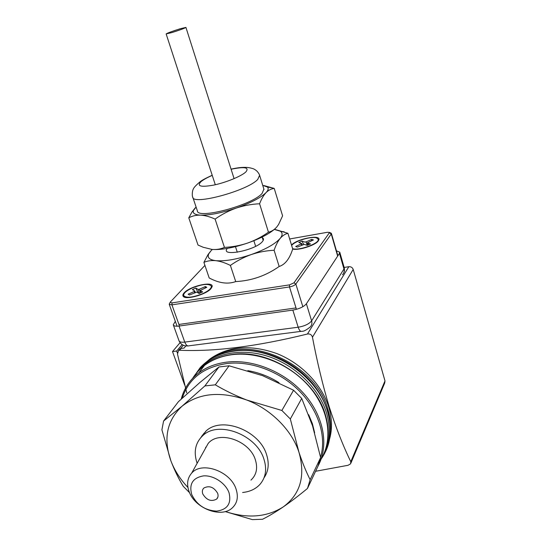 <?xml version="1.0" encoding="UTF-8"?>
<svg xmlns="http://www.w3.org/2000/svg" width="547" height="547" viewBox="0 0 547 547"><rect width="100%" height="100%" fill="white"/><g stroke="black" fill="none" stroke-linecap="round" stroke-linejoin="round"><path stroke-width="0.82" d="M321.13 459.07C328.829 446.154 330.231 431.309 325.321 414.551C315.099 378.442 269.049 348.938 232.53 354.442C218.28 356.343 206.882 361.827 198.322 370.893L192.694 378.285M321.096 459.159C329.786 445.914 331.578 430.462 326.456 412.794C318.853 388.254 295.476 365.471 268.598 356.548C241.699 347.625 214.178 353.15 199.32 369.15L192.633 378.346L199.313 369.163C214.164 353.15 241.692 347.625 268.591 356.548C295.469 365.464 318.853 388.254 326.456 412.794C331.571 430.462 329.786 445.914 321.103 459.152M181.228 399.098C183.99 388.479 189.83 379.755 198.725 372.917C206.554 367.071 215.962 363.461 226.95 362.1C253.193 358.941 284.953 371.892 304.467 394.319C324.002 416.739 329.068 445.867 318.094 465.914M182.247 398.168C188.626 378.681 203.511 367.133 226.896 363.516C250.95 360.678 279.79 371.358 299.209 390.845C318.607 410.346 326.764 436.745 320.549 457.217M202.445 434.913L202.855 435.569M206.561 361.854L210.171 358.825C228.475 346.06 250.752 344.323 277.001 353.629C301.308 363.297 321.698 384.391 328.665 406.893C332.036 418.052 332.385 428.602 329.704 438.564M315.578 471.282L348.077 465.292L350.606 463.801L350.791 461.736C343.106 445.921 335.906 427.597 329.198 406.749C322.737 385.122 317.151 361.943 312.453 337.205C311.694 334.737 310.026 333.67 307.455 334.012L348.856 266.704C350.983 266.574 352.432 267.483 353.205 269.439L384.992 380.917L384.698 383.03L350.962 462.967M178.883 350.374L179.874 348.918L181.139 348.446L179.621 350.251C214.643 351.81 257.254 346.395 307.455 334.012M179.621 350.251L178.486 350.572L177.495 354.094L186.739 392.849M213.631 357.321C248.242 334.026 315.523 363.283 327.721 408.78C329.882 415.802 330.812 422.687 330.504 429.422M181.139 348.446L184.079 348.07L185.898 345.895M348.856 266.704L344.159 267.442M204.038 433.901L203.689 433.34M184.681 385.115L172.503 351.564L176.66 351.037L177.378 353.02L177.46 352.206M180.496 348.596L183.313 345.246M176.66 351.037L182.089 344.61M172.503 351.564L180.045 342.702M197.132 463.302C193.351 451.952 195.293 442.68 202.958 435.48C218.554 420.322 256.666 434.749 263.934 459.179C267.093 469.223 265.753 477.647 259.907 484.437C255.579 489.08 249.815 491.767 242.615 492.485M200.783 437.621L205.959 431.091C221.494 415.973 259.353 430.243 266.539 454.543C269.397 463.494 268.55 471.261 264.01 477.832M189.05 491.411C186.5 484.184 187.361 478.112 191.628 473.189C201.583 460.991 230.465 471.076 236.058 489.066C238.601 496.943 237.295 503.261 232.147 508.026C220.988 518.556 194.657 508.204 189.05 491.411M204.503 450.065L208.216 443.398C218.923 430.14 249.582 440.506 255.333 459.733C257.945 468.15 256.481 474.946 250.943 480.122M191.73 494.509C188.886 483.904 192.859 477.695 203.648 475.869C213.638 475.206 225.658 483.165 229.015 492.717C231.62 503.472 227.497 509.613 216.639 511.124C205.104 510.46 196.804 504.922 191.73 494.509M217.651 493.264C218.444 495.616 218.116 497.551 216.674 499.076C211.279 501.948 206.65 500.252 202.787 493.975C201.959 491.562 202.308 489.579 203.84 488.04C209.248 485.278 213.85 487.021 217.651 493.264M187.936 487.473C180.278 479.357 174.602 470.516 170.924 460.95C163.122 438.817 166.821 420.575 182.007 406.243C198.855 392.992 220.414 390.914 246.69 400.007L281.862 410.469L290.327 418.968L298.983 452.362C302.375 462.571 306.094 471.678 310.142 479.671L307.482 488.444L317.985 466.174L320.617 457.565L312.556 425.867L301.732 398.442L293.568 390.23L262.539 375.632L229.084 365.799L218.95 366.969L199.997 382.408L178.466 401.635L163.594 421.026L182.007 406.243L204.886 385.936L215.306 384.828C224.967 390.531 235.429 395.59 246.69 400.007C270.956 409.183 291.968 430.284 298.983 452.362C305.616 476.122 300.344 494.324 283.161 506.966C266.772 517.243 247.497 518.761 225.343 511.541M307.482 488.444C298.922 495.527 290.813 501.708 283.161 506.966C275.558 512.122 268.673 516.224 262.505 519.274L252.379 519.609L225.2 511.575M189.583 492.717L183.293 486.365C178.712 478.933 174.589 470.461 170.924 460.95L161.898 429.819L163.594 421.026M204.886 385.936L218.95 366.969M215.306 384.828L229.084 365.799M281.862 410.469L293.568 390.23M290.327 418.968L301.732 398.442M310.142 479.671L320.617 457.565M178.917 324.446L296.016 307.927M175.327 321.335L173.276 324.802C173.734 326.053 175.655 326.47 179.04 326.053L292.83 310.087C299.305 308.905 303.824 306.799 306.382 303.776L339.455 253.377L339.762 252.208L336.426 250.82M184.154 292.857C182.787 294.354 182.507 295.544 183.313 296.447C185.939 300.173 206.39 294.416 210.971 288.625L212.045 286.819C214.185 280.666 190.014 285.972 184.154 292.857M292.679 249.07C298.621 250.69 315.592 245.247 318.34 240.83L318.846 239.839C320.986 234.178 297.007 238.807 291.503 245.022M204.934 265.411L170.479 301.876L170.179 302.347L172.052 302.894L289.52 284.864L293.971 282.833L329.609 232.434L327.38 232.29L289.657 238.971M330.716 232.981L331.414 233.473L331.256 234L295.852 284.03C294.628 285.39 292.508 286.354 289.493 286.936L171.929 304.857L169.255 304.351L169.529 303.564M275.51 229.583L287.927 233.302C285.131 233.945 282.539 235.641 280.167 238.396C282.676 235.251 282.731 232.851 280.344 231.196L274.3 229.432M251.217 254.567C265.486 249.432 275.134 244.037 280.167 238.396C277.808 241.377 275.791 245.336 274.102 250.266C266.321 250.642 258.697 252.078 251.217 254.567C243.784 257.247 236.837 260.864 230.39 265.418C225.207 262.827 220.352 261.247 215.819 260.673C224.94 261.425 236.735 259.394 251.217 254.567M215.819 260.673C211.34 260.276 207.368 260.851 203.901 262.382L208.072 254.492L211.053 250.717L208.79 253.767C207.053 257.528 209.392 259.832 215.819 260.673M212.366 249.459L211.436 250.328M227.299 248.4C219.785 257.268 255.463 250.478 262.41 241.562C264.078 239.524 263.784 238.116 261.528 237.336M262.321 237.665L263.189 240.434M287.927 233.302L292.713 248.981C289.643 258.738 285.124 264.577 279.161 266.485L274.102 250.266M230.39 265.418L235.723 281.582C251.545 280.761 266.027 275.729 279.161 266.485M203.901 262.382L209.186 277.951C219.053 283.23 227.894 284.44 235.723 281.582M192.872 197.46L197.33 210.732C196.838 219.812 251.941 205.282 262.095 193.433L263.893 189.146M196.086 207.026L193.419 210.547C192.503 213.282 194.889 214.814 200.571 215.142C196.127 215.046 192.195 215.942 188.777 217.815L191.922 212.12L195.238 207.86M200.571 215.142C209.651 215.32 221.556 212.961 236.283 208.058C228.721 210.766 221.658 214.445 215.101 219.101C209.918 216.735 205.077 215.415 200.571 215.142M236.283 208.058C250.813 202.889 260.734 197.747 266.04 192.626C263.545 195.334 261.398 199.046 259.593 203.778C251.661 204.12 243.894 205.542 236.283 208.058M264.016 185.577L274.232 188.435C271.291 188.749 268.556 190.151 266.04 192.626C268.331 190.206 268.782 188.325 267.394 186.999L262.731 185.371M211.074 249.323L212.051 249.432C216.53 249.774 220.66 249.097 224.448 247.401C232.338 247.018 240.03 245.582 247.531 243.087C260.468 238.478 269.753 233.596 275.394 228.441M188.777 217.815L198.021 245.049L203.231 247.278L212.051 249.432C221.166 250.047 232.988 247.928 247.531 243.087C254.991 240.406 261.965 236.769 268.454 232.188C271.497 231.525 274.238 229.829 276.679 227.094L278.546 224.55L282.601 215.846L274.232 188.435M259.593 203.778L268.454 232.188M215.101 219.101L224.448 247.401M292.597 248.612C298.566 251.121 319.906 243.319 318.204 239.271L316.563 237.904C311.434 235.955 294.655 241.07 291.647 245.487M311.441 240.837L311.722 239.388L313.445 239.948L307.366 242.841L310.484 243.941L307.257 245.377L304.255 244.359L297.383 247.08L295.708 246.492L301.814 243.586L298.785 242.506L301.965 241.097L304.911 242.082L306.135 241.87L307.182 245.357M303.715 244.365L301.965 241.097M311.722 239.388L306.135 241.87M307.469 242.936L308.091 245.008M202.636 293.698C208.605 290.888 211.518 288.378 211.368 286.17C208.94 283.38 202.636 283.955 192.441 287.893C186.438 290.683 183.484 293.213 183.594 295.483C185.959 298.279 192.312 297.684 202.636 293.698M205.118 288.043L205.392 286.553L206.773 287.312L200.154 290.491L202.636 291.934L199.149 293.486L196.756 292.105L189.467 294.997L188.134 294.204L194.199 291.517L194.725 290.942L192.387 289.595L195.812 288.084L198.035 292.488L199.505 293.329L198.171 289.411L195.812 288.084M197.686 292.645L198.035 292.488M198.171 289.411L199.375 289.219L200.619 292.83M205.392 286.553L199.375 289.219M171.833 32.594L166.144 33.921C167.662 32.943 172.326 31.22 180.148 28.765L185.925 27.405C184.442 28.382 179.737 30.112 171.833 32.594M192.715 378.257C195.778 373.341 199.703 369.075 204.475 365.451C212.236 359.632 221.549 356.029 232.42 354.641C258.799 351.365 290.724 364.589 309.855 387.338C329.014 410.079 333.13 439.391 321.144 459.036M247.825 370.661C258.69 372.459 269.076 376.459 278.984 382.654M308.672 414.715L312.419 423.74L314.655 432.834M321.882 457.948C330.744 444.643 332.597 429.074 327.455 411.255C317.246 375.037 271.107 345.499 234.492 351.085C220.209 353.013 208.776 358.531 200.188 367.632L192.763 378.216M201.925 436.417L201.686 436.041M205.576 447.255L205.877 447.61M350.791 461.736L384.992 380.917M353.205 269.439L312.453 337.205M300.925 331.379L189.125 345.786C187.45 346.401 186.001 345.171 184.77 342.101L298.177 327.229C304.631 326.101 309.11 323.981 311.619 320.877C312.296 323.373 311.783 325.451 310.067 327.12C306.156 330.197 303.441 331.578 301.93 331.25C300.563 331.851 299.312 330.511 298.177 327.229L292.83 310.087M173.351 325.007L178.992 340.713C179.471 342.025 181.392 342.484 184.77 342.101L179.04 326.053M306.382 303.776L311.619 320.877L343.954 268.974C344.535 271.25 344.036 273.172 342.456 274.738M339.455 253.377L343.954 268.974L344.213 267.633M337.656 256.119L331.256 234L329.574 232.94M293.971 282.833L295.852 284.03L302.847 306.73M296.453 309.328L289.493 286.936L289.52 284.864M172.052 302.894L171.929 304.857L179.471 325.991M212.215 175.279C205.61 178.24 201.46 180.496 199.771 182.042C195.676 185.529 193.488 187.963 193.2 189.337C192.332 190.479 191.867 196.079 192.742 197.057C192.079 205.686 247.401 190.869 257.753 179.43L259.606 175.293M212.25 175.396C207.122 177.604 203.368 179.696 200.988 181.672C196.551 186.274 200.845 187.402 213.877 185.064C226.102 182.493 241.343 176.216 245.829 171.97C249.562 167.389 244.653 166.486 231.101 169.255M301.684 245.165L301.335 243.996M308.549 244.803L308.05 243.128M194.609 292.713L194.199 291.517M200.216 290.566L200.947 292.686M198.322 370.893L200.188 367.632C208.886 358.353 220.434 352.719 234.82 350.736C260.31 347.475 290.751 359.379 310.019 380.582C329.287 401.792 335.4 429.997 326.012 450.598M198.725 372.917L204.475 365.451L202.581 366.948L197.44 371.912L193.173 377.519M209.392 359.844L210.171 358.825M178.486 350.572L179.874 348.918M202.958 435.48L205.959 431.091M191.628 473.189L208.216 443.398M217.863 497.086L216.674 499.076M187.874 345.93C183.84 346.217 180.907 344.562 179.074 340.952M343.844 272.686C344.48 271.565 344.617 269.924 344.248 267.757L339.762 252.208M177.078 326.217L169.283 304.447M337.868 255.798L331.414 233.473M329.609 232.434L331.304 233.275M170.179 302.347L169.255 304.064M280.344 231.196L284.194 231.839M208.79 253.767L208.072 254.492M264.01 189.508L259.736 175.676C259.538 174.643 258.704 173.221 257.227 171.416C255.586 169.857 253.986 168.879 252.42 168.49C249.671 167.724 244.769 166.056 231.066 169.139M193.419 210.547L191.922 212.12M267.394 186.999L273.555 188.182M318.457 240.133L318.204 239.271M301.814 243.586L302.217 244.933M307.366 242.841L308.023 245.035M211.668 287.052L211.368 286.17M183.901 296.358L183.689 295.742M195.272 292.419L194.787 291.011M200.913 292.7L200.154 290.491M237.295 252.242L235.477 246.67M215.299 184.749L166.151 33.948M255.64 246.314L253.863 240.721M234.089 178.63L185.925 27.405"/></g></svg>
